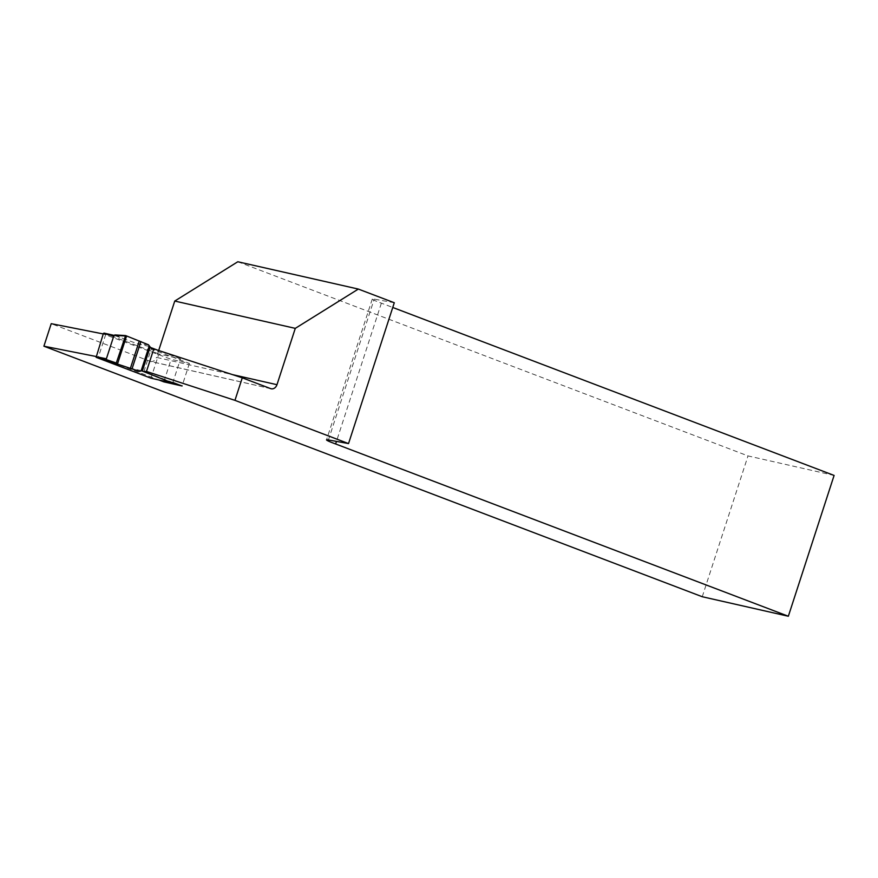 <?xml version="1.0" encoding="UTF-8"?>
<svg xmlns="http://www.w3.org/2000/svg" width="878" height="878" viewBox="0 0 878 878"><rect width="100%" height="100%" fill="white"/><g stroke="black" fill="none" stroke-linecap="round" stroke-linejoin="round"><path stroke-width="0.66" stroke-dasharray="4.39 3.29" d="M172.867 382.479L143.937 371.471L151.257 348.939L189.396 363.459L171.144 359.321L103.242 333.936M270.665 388.625L150.138 361.308L51.22 323.675M158.677 350.509L156.449 357.379L232.418 374.599M237.806 261.754L748.012 455.912L834.1 475.426M702.257 596.733L748.012 455.912M150.138 361.308A5.937 4.774 102.8 0 0 150.665 361.473A5.937 4.774 102.8 0 0 156.449 357.379M394.288 302.745L374.204 299.124A17.812 1.196 -162 0 0 372.283 299.058A17.812 1.196 -162 0 0 381.381 303.14L392.751 307.465M105.733 334.43L98.413 356.962L95.921 356.468M98.413 356.962L158.973 380.009M381.381 303.14L336.461 441.393M164.054 381.151L171.144 359.321M189.396 363.459L182.075 385.991M172.659 383.104L180.528 358.882L158.83 353.966L150.961 378.188M104.01 333.102L158.83 353.966M139.811 371.493L106.721 360.342M141.193 370.626L129.878 368.069M149.062 346.404L137.747 343.847L114.458 335.473L113.866 335.879L114.919 334.935M148.481 344.791L137.747 343.847M114.974 334.957L126.86 340.192M150.05 347.282L149.205 346.964L141.336 371.185M149.205 346.964L150.105 346.953L142.225 371.174M180.528 358.882L157.601 350.157M118.991 364.414L106.381 359.651M106.359 358.97L106.666 360.32M328.449 439.944L374.204 299.124M372.283 299.058L326.528 439.878M271.192 388.778L150.665 361.473"/><path stroke-width="1.32" d="M392.751 307.465L834.1 475.426L788.345 616.246L335.626 443.961A17.812 1.196 18 0 1 326.528 439.878A17.812 1.196 18 0 1 328.449 439.944L348.533 443.577L234.953 400.346L146.472 371.449L153.793 348.917L151.257 348.939M153.793 348.917L242.273 377.814L270.665 388.625A5.937 4.774 -77.2 0 0 271.192 388.778A5.937 4.774 -77.2 0 0 276.976 384.696L295.282 328.361L174.755 301.055L158.677 350.509M788.345 616.246L702.257 596.733L43.9 346.195L51.22 323.675L103.242 333.936M174.755 301.055L237.806 261.754L358.334 289.071L394.288 302.745L348.533 443.577M358.334 289.071L295.282 328.361M234.953 400.346L242.273 377.814M95.921 356.468L43.9 346.195M158.973 380.009L163.824 381.853L182.075 385.991L172.867 382.479M143.937 371.471L146.472 371.449M336.461 441.393L335.626 443.961M163.824 381.853L164.054 381.151M150.105 346.953L148.481 344.791L125.598 335.572L116.291 363.031L116.576 363.766L139.811 371.493L141.193 370.626L172.659 383.104L150.961 378.188L96.141 357.324L103.384 333.497L114.195 335.407L103.955 333.091M95.878 356.6L106.381 358.795L106.523 359.64L116.291 363.031M125.082 335.989L114.425 335.341L113.778 336.033L106.381 358.795M113.778 336.033L103.384 333.497M126.597 335.978L117.465 364.063M157.601 350.157L150.05 347.282M114.425 335.341L125.455 335.594M106.71 360.342L116.565 363.766L106.71 360.342L106.523 359.64M114.425 335.462L113.866 335.879L114.425 335.462M106.359 358.97L106.556 359.684L106.359 358.97M232.418 374.599L276.976 384.696M139.295 340.938L130.383 368.365M140.897 341.531L132.007 368.903M149.062 346.404L141.193 370.626M106.381 359.651L96.141 357.324M150.171 346.931L142.302 371.153M114.831 334.924L125.587 335.572M106.337 359.376L106.436 360.002"/></g></svg>
